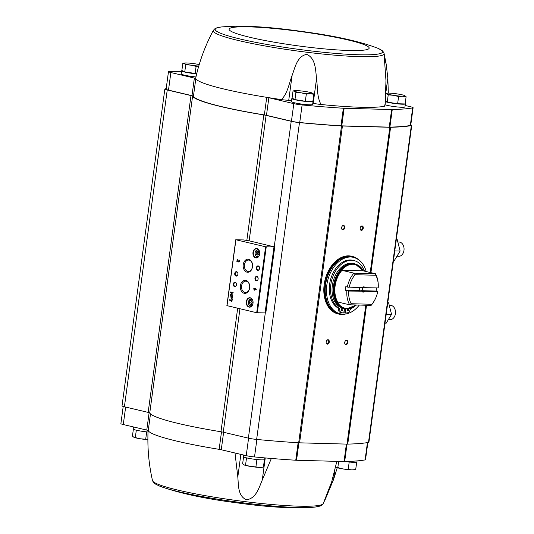 <?xml version="1.0" encoding="UTF-8"?>
<svg xmlns="http://www.w3.org/2000/svg" width="534" height="534" viewBox="0 0 534 534"><rect width="100%" height="100%" fill="white"/><g stroke="black" fill="none" stroke-linecap="round" stroke-linejoin="round"><path stroke-width="0.8" d="M123.207 406.467L120.891 423.609A8.03 0.828 7.7 0 0 123.281 424.537L146.777 430.084A4.906 0.507 7.7 0 1 148.232 430.618A97.235 9.992 7.7 0 0 219.14 449.341L221.503 431.852M271.359 458.452L262.281 479.986C259.07 487.482 256.293 498.402 246.521 499.797C237.663 496.093 238.571 484.885 237.81 476.962L235 452.999M148.112 430.104C147.277 447.125 148.732 463.939 152.484 480.553A86.201 8.858 -172.3 0 0 215.422 497.374A86.201 8.858 -172.3 0 0 323.203 503.635L331.687 481.848L336.847 461.349M324.485 501.199L333.556 479.532L337.248 467.724M367.839 442.546L365.516 459.714A8.03 0.828 7.7 0 1 365.096 459.914A184.657 18.984 7.7 0 1 344.67 461.55A5.353 0.547 7.7 0 1 344.029 461.543L296.544 460.268A5.353 0.547 7.7 0 1 295.763 460.235A184.657 18.984 7.7 0 1 254.518 456.944A8.03 0.828 7.7 0 1 246.227 455.649L221.263 449.748A4.906 0.507 7.7 0 0 219.14 449.341M385.515 101.2L387.25 102.081L397.63 103.75L405.132 103.95L406.107 96.727L402.409 96.24L398.604 96.527L393.465 95.306L388.225 94.858L386.049 93.463M293.053 90.913L292.078 98.136L294.962 99.598L305.341 101.266L312.844 101.467L313.818 94.244L310.12 93.764L306.322 94.044L301.183 92.829L295.936 92.375L294.548 91.261L293.053 90.913L294.975 90.667A9.365 0.961 -172.3 0 1 296.857 90.626A9.365 0.961 -172.3 0 1 305.795 91.561A9.365 0.961 -172.3 0 1 312.103 92.983A9.365 0.961 -172.3 0 1 312.43 93.13L313.818 94.244M184.751 71.936L185.725 64.714L184.337 63.593L182.848 63.246L181.867 70.468L184.751 71.936L196.726 73.645M312.891 101.14A10.707 1.101 -172.3 0 1 313.051 101.367L312.637 104.444A10.707 1.101 -172.3 0 1 301.877 104.103A10.707 1.101 -172.3 0 1 291.417 101.58L291.838 98.496A10.707 1.101 -172.3 0 1 292.305 98.249M405.173 103.616A10.707 1.101 -172.3 0 1 405.339 103.85L404.919 106.927A10.707 1.101 -172.3 0 1 396.922 106.913A10.707 1.101 -172.3 0 1 385.054 104.797M405.119 105.465L410.719 106.793A8.03 0.828 7.7 0 1 413.109 107.714A8.03 0.828 7.7 0 1 412.682 107.915A184.657 18.984 7.7 0 1 392.263 109.55A5.353 0.547 7.7 0 1 391.622 109.543L344.136 108.268A5.353 0.547 7.7 0 1 343.355 108.235A184.657 18.984 7.7 0 1 302.111 104.944A8.03 0.828 7.7 0 1 293.82 103.649L268.856 97.749A4.906 0.507 7.7 0 0 266.726 97.342A97.235 9.992 7.7 0 0 281.398 99.598A8.03 0.828 7.7 0 0 288.74 100.238A16.501 1.695 7.7 0 1 291.591 100.299M384.573 106.199A8.03 0.828 7.7 0 0 384.887 106.019L385.281 103.149L384.573 106.199A97.235 9.992 7.7 0 1 321.054 104.497A8.03 0.828 7.7 0 1 313.218 103.262A16.501 1.695 7.7 0 0 312.811 103.169M227.003 305.648L256.694 312.73L265.812 312.931L274.73 246.982L250.486 241.134A5.353 0.547 7.7 0 0 248.043 240.667A99.778 10.259 7.7 0 1 243.577 239.94L235.921 239.766L265.612 246.781L274.73 246.982M231.876 299.28L231.749 300.235L229.58 299.721L229.513 300.208L231.683 300.722L231.91 301.757L232.23 299.367L231.876 299.28M232.657 296.21L230.134 295.609L230.074 296.05L231.135 296.303L230.988 297.391A1.035 0.748 -88.5 0 0 232.45 297.738L232.657 296.21M233.151 292.559L230.628 291.964L230.568 292.418L232.604 292.899L230.247 294.775L232.771 295.375L232.837 294.915L230.795 294.434L233.151 292.559M254.778 288.053L254.671 288.861L253.763 288.647L253.697 289.134L254.605 289.355L254.498 290.162L254.851 290.242L254.958 289.435L256.22 289.735L256.287 289.241L254.778 288.053M238.938 259.898L238.872 260.392A0.574 0.414 -88.5 0 1 238.778 261.526A0.574 0.414 -88.5 0 1 238.451 261.273L237.169 259.477L236.882 261.593L237.236 261.673L237.456 260.078L238.151 261.553A1.068 0.774 -88.5 0 0 239.559 261.053A1.068 0.774 -88.5 0 0 238.938 259.898M249.044 307.11A4.726 3.404 -88.5 0 0 252.889 300.809A4.726 3.404 -88.5 0 0 247.095 299.434A4.726 3.404 -88.5 0 0 249.044 307.11M255.706 257.869A4.726 3.404 -88.5 0 0 259.551 251.561A4.726 3.404 -88.5 0 0 253.75 250.192A4.726 3.404 -88.5 0 0 255.706 257.869M257.675 270.311A2.229 1.609 -88.5 0 0 259.484 267.34A2.229 1.609 -88.5 0 0 256.754 266.693A2.229 1.609 -88.5 0 0 257.675 270.311M256.247 280.864A2.229 1.609 -88.5 0 0 258.062 277.894A2.229 1.609 -88.5 0 0 255.325 277.246A2.229 1.609 -88.5 0 0 256.247 280.864M246.995 272.173A6.542 4.713 -88.5 0 0 252.308 263.449A6.542 4.713 -88.5 0 0 244.292 261.56A6.542 4.713 -88.5 0 0 246.995 272.173M244.138 293.273A6.542 4.713 -88.5 0 0 249.458 284.555A6.542 4.713 -88.5 0 0 241.435 282.66A6.542 4.713 -88.5 0 0 244.138 293.273M236.035 276.091A2.229 1.609 -88.5 0 0 237.844 273.114A2.229 1.609 -88.5 0 0 235.114 272.467A2.229 1.609 -88.5 0 0 236.035 276.091M234.606 286.645A2.229 1.609 -88.5 0 0 236.422 283.667A2.229 1.609 -88.5 0 0 233.685 283.02A2.229 1.609 -88.5 0 0 234.606 286.645M234.927 286.271A1.842 1.328 -88.5 0 0 235.12 286.291A1.842 1.328 -88.5 0 0 236.495 284.488A1.842 1.328 -88.5 0 0 235.22 282.606A1.842 1.328 -88.5 0 0 233.852 284.275A1.842 1.328 -88.5 0 0 234.927 286.271M236.348 275.718A1.842 1.328 -88.5 0 0 236.549 275.744A1.842 1.328 -88.5 0 0 237.924 273.935A1.842 1.328 -88.5 0 0 236.649 272.053A1.842 1.328 -88.5 0 0 235.274 273.728A1.842 1.328 -88.5 0 0 236.348 275.718M244.846 292.452A5.687 4.092 -88.5 0 0 245.58 292.532A5.687 4.092 -88.5 0 0 249.698 286.958A5.687 4.092 -88.5 0 0 245.887 281.171A5.687 4.092 -88.5 0 0 241.542 286.224A5.687 4.092 -88.5 0 0 244.846 292.452M247.696 271.345A5.687 4.092 -88.5 0 0 248.437 271.426A5.687 4.092 -88.5 0 0 252.549 265.852A5.687 4.092 -88.5 0 0 248.744 260.065A5.687 4.092 -88.5 0 0 244.392 265.118A5.687 4.092 -88.5 0 0 247.696 271.345M256.567 280.49A1.842 1.328 -88.5 0 0 256.761 280.517A1.842 1.328 -88.5 0 0 258.142 278.708A1.842 1.328 -88.5 0 0 256.861 276.832A1.842 1.328 -88.5 0 0 255.492 278.501A1.842 1.328 -88.5 0 0 256.567 280.49M257.995 269.937A1.842 1.328 -88.5 0 0 258.189 269.964A1.842 1.328 -88.5 0 0 259.564 268.155A1.842 1.328 -88.5 0 0 258.289 266.279A1.842 1.328 -88.5 0 0 256.921 267.948A1.842 1.328 -88.5 0 0 257.995 269.937M258.476 251.654L257.021 251.307L256.053 252.896L256.54 254.825L258.002 255.172L258.97 253.583L258.476 251.654M255.926 257.608A4.459 3.211 -88.5 0 0 256.4 257.675A4.459 3.211 -88.5 0 0 259.731 253.303A4.459 3.211 -88.5 0 0 256.64 248.757A4.459 3.211 -88.5 0 0 253.33 252.796A4.459 3.211 -88.5 0 0 255.926 257.608M251.821 300.896L250.359 300.555L249.391 302.137L249.885 304.073L251.347 304.413L252.308 302.831L251.821 300.896M249.271 306.856A4.459 3.211 -88.5 0 0 249.745 306.916A4.459 3.211 -88.5 0 0 253.076 302.544A4.459 3.211 -88.5 0 0 249.985 297.999A4.459 3.211 -88.5 0 0 246.668 302.037A4.459 3.211 -88.5 0 0 249.271 306.856M237.456 260.078L238.331 261.553A1.068 0.774 -88.5 0 0 238.858 262.02M239.112 259.971L238.872 260.392M238.872 261.513A0.574 0.414 -88.5 0 0 239.058 260.398M237.35 259.524L236.882 261.593M254.958 288.093L254.671 288.861M253.944 288.687L253.697 289.134M253.877 289.141L254.605 289.355M254.791 289.355L254.498 290.162M256.227 289.695L254.958 289.435M255.519 289.061L255.065 288.627M230.808 292.005L230.568 292.418M230.748 292.425L232.604 292.899M232.784 292.906L230.308 294.321M230.494 294.327L230.247 294.775M230.434 294.781L232.777 295.335M230.314 295.656L230.074 296.05M230.261 296.056L231.135 296.303M231.322 296.31L231.175 297.398A1.035 0.748 -88.5 0 0 231.783 298.593M232.297 296.577L231.436 296.377L231.289 297.465A0.607 0.434 -88.5 0 0 232.15 297.665L232.484 296.584L231.436 296.377M231.796 298.159A0.607 0.434 -88.5 0 0 232.337 297.672L232.484 296.584M232.063 299.327L231.749 300.235M229.76 299.761L229.513 300.208M229.7 300.215L231.683 300.722M231.869 300.729L231.556 301.677M251.734 300.876L250.94 302.184L249.391 302.137M250.94 302.184L251.434 304.113L249.885 304.073M258.396 251.634L257.595 252.936L256.053 252.896M257.595 252.936L258.089 254.872L256.54 254.825M239.953 308.779L223.265 432.206L248.377 438.14A8.03 0.828 7.7 0 0 256.64 439.429A185.552 19.07 7.7 0 0 298.68 442.793A6.241 0.641 7.7 0 0 299.587 442.833L347.007 444.108A6.241 0.641 7.7 0 0 347.754 444.108A185.552 19.07 7.7 0 0 368.487 442.439A8.03 0.828 7.7 0 0 368.907 442.239L411.741 125.41A8.03 0.828 7.7 0 0 410.786 124.876M166.161 88.757A8.03 0.828 7.7 0 0 164.852 89.031A8.03 0.828 7.7 0 0 167.242 89.959L190.998 95.566A5.353 0.547 7.7 0 1 192.587 96.147A98.129 10.086 7.7 0 0 263.803 114.937A5.353 0.547 7.7 0 1 266.099 115.377L291.21 121.311A8.03 0.828 7.7 0 0 299.481 122.606A185.552 19.07 7.7 0 0 341.513 125.964A6.241 0.641 7.7 0 0 342.421 126.004L389.84 127.279A6.241 0.641 7.7 0 0 390.588 127.286A185.552 19.07 7.7 0 0 411.327 125.61A8.03 0.828 7.7 0 0 411.741 125.41M361.425 230.348A2.229 1.529 -76.7 0 1 360.143 228.539A2.229 1.529 -76.7 0 1 360.49 227.09A2.229 1.529 -76.7 0 1 362.493 226.076A2.229 1.529 -76.7 0 1 363.2 228.539A2.229 1.529 -76.7 0 1 361.425 230.348M345.965 344.664A2.229 1.529 -76.7 0 1 344.69 342.855A2.229 1.529 -76.7 0 1 345.031 341.406A2.229 1.529 -76.7 0 1 347.033 340.392A2.229 1.529 -76.7 0 1 347.741 342.855A2.229 1.529 -76.7 0 1 345.965 344.664M327.409 344.163A2.229 1.529 -76.7 0 1 326.134 342.354A2.229 1.529 -76.7 0 1 326.474 340.906A2.229 1.529 -76.7 0 1 328.477 339.891A2.229 1.529 -76.7 0 1 329.191 342.354A2.229 1.529 -76.7 0 1 327.409 344.163M342.868 229.847A2.229 1.529 -76.7 0 1 341.593 228.045A2.229 1.529 -76.7 0 1 341.934 226.596A2.229 1.529 -76.7 0 1 343.936 225.575A2.229 1.529 -76.7 0 1 344.644 228.045A2.229 1.529 -76.7 0 1 342.868 229.847M223.265 432.206A5.353 0.547 7.7 0 0 220.969 431.759A98.129 10.086 7.7 0 1 149.747 412.969A5.353 0.547 7.7 0 0 148.165 412.395L124.409 406.781A8.03 0.828 7.7 0 1 122.019 405.853L164.852 89.031M181.52 71.629L170.753 71.342A8.03 0.828 7.7 0 0 168.484 71.609L166.107 89.198A8.03 0.828 7.7 0 0 168.497 90.119L191.986 95.673A4.906 0.507 7.7 0 1 193.441 96.207A97.235 9.992 7.7 0 0 264.35 114.93A4.906 0.507 7.7 0 1 266.473 115.337L291.437 121.238A8.03 0.828 7.7 0 0 299.728 122.533A184.657 18.984 7.7 0 0 340.979 125.817A5.353 0.547 7.7 0 0 341.753 125.857L389.246 127.132A5.353 0.547 7.7 0 0 389.887 127.132A184.657 18.984 7.7 0 0 410.306 125.503A8.03 0.828 7.7 0 0 410.733 125.303L413.109 107.714M341.9 226.656A1.842 1.262 -76.7 0 1 343.315 225.789A1.842 1.262 -76.7 0 1 344.15 227.751A1.842 1.262 -76.7 0 1 342.648 229.4A1.842 1.262 -76.7 0 1 342.468 229.38A1.842 1.262 -76.7 0 1 341.593 227.971M326.448 340.972A1.842 1.262 -76.7 0 1 327.856 340.105A1.842 1.262 -76.7 0 1 328.69 342.06A1.842 1.262 -76.7 0 1 327.188 343.716A1.842 1.262 -76.7 0 1 327.008 343.696A1.842 1.262 -76.7 0 1 326.134 342.287M345.004 341.466A1.842 1.262 -76.7 0 1 346.412 340.605A1.842 1.262 -76.7 0 1 347.247 342.561A1.842 1.262 -76.7 0 1 345.745 344.216A1.842 1.262 -76.7 0 1 345.565 344.19A1.842 1.262 -76.7 0 1 344.69 342.788M360.457 227.157A1.842 1.262 -76.7 0 1 361.872 226.289A1.842 1.262 -76.7 0 1 362.706 228.245A1.842 1.262 -76.7 0 1 361.204 229.9A1.842 1.262 -76.7 0 1 361.024 229.88A1.842 1.262 -76.7 0 1 360.15 228.472M195.704 78.084L195.704 78.077A8.03 0.828 7.7 0 0 195.704 78.084A97.235 9.992 7.7 0 0 195.818 78.618A97.235 9.992 7.7 0 0 266.726 97.342L264.35 114.93M193.441 96.207L195.818 78.618A4.906 0.507 7.7 0 0 194.363 78.084L191.986 95.673M168.484 71.609A8.03 0.828 7.7 0 0 170.873 72.537L194.363 78.084M195.951 76.923A10.707 1.101 -172.3 0 1 181.206 73.912L181.627 70.835A10.707 1.101 -172.3 0 1 182.094 70.588M195.711 78.071L196.365 75.14C200.103 59.481 205.764 44.556 213.353 30.365A86.201 8.858 7.7 0 0 238.898 40.637A86.201 8.858 7.7 0 0 332.735 55.002A86.201 8.858 7.7 0 0 384.073 53.447L386.149 64.027L387.838 78.084L388.298 93.096M385.281 103.149L385.962 80.4L384.26 56.677L386.149 64.027M281.398 99.598C287.566 93.51 289.081 83.544 292.085 75.514C294.975 67.725 297.164 55.997 306.743 54.388C315.794 58.286 315.487 70.194 316.562 78.538C317.683 87.075 316.816 97.121 321.054 104.497M402.002 103.863A8.671 0.894 -172.3 0 1 399.452 103.796M395.681 103.436A8.671 0.894 -172.3 0 1 389.78 102.488M405.339 103.85A10.707 1.101 -172.3 0 1 397.323 103.836A10.707 1.101 -172.3 0 1 385.455 101.714M309.72 101.387A8.671 0.894 -172.3 0 1 307.17 101.32M303.392 100.953A8.671 0.894 -172.3 0 1 297.498 100.005M313.051 101.367A10.707 1.101 -172.3 0 1 302.297 101.026A10.707 1.101 -172.3 0 1 291.838 98.496M193.188 73.291A8.671 0.894 -172.3 0 1 187.287 72.344M196.672 73.872A10.707 1.101 -172.3 0 1 181.627 70.835M182.848 63.246L184.764 63.005A9.365 0.961 -172.3 0 1 186.646 62.965A9.365 0.961 -172.3 0 1 195.584 63.9A9.365 0.961 -172.3 0 1 199.209 64.574M195.137 73.605L196.112 66.376L190.972 65.161L185.725 64.714M198.755 66.103L196.112 66.376M198.775 66.049A9.365 0.961 -172.3 0 1 190.972 65.161A9.365 0.961 -172.3 0 1 184.337 63.593A9.365 0.961 -172.3 0 1 184.764 63.005M294.962 99.598L295.936 92.375M305.341 101.266L306.322 94.044M312.43 93.13A9.365 0.961 -172.3 0 1 310.12 93.764A9.365 0.961 -172.3 0 1 301.183 92.829A9.365 0.961 -172.3 0 1 294.548 91.261A9.365 0.961 -172.3 0 1 294.975 90.667M404.719 95.613A9.365 0.961 -172.3 0 1 402.409 96.24A9.365 0.961 -172.3 0 1 393.465 95.306A9.365 0.961 -172.3 0 1 386.836 93.744A9.365 0.961 -172.3 0 1 387.263 93.15A9.365 0.961 -172.3 0 1 389.139 93.11A9.365 0.961 -172.3 0 1 398.084 94.044A9.365 0.961 -172.3 0 1 404.392 95.466A9.365 0.961 -172.3 0 1 404.719 95.613L406.107 96.727M397.63 103.75L398.604 96.527M387.25 102.081L388.225 94.858M357.059 460.909L356.912 462.003A10.707 1.101 -172.3 0 1 345.251 461.53M345.224 461.53L351.452 462.23M355.691 462.344L356.438 462.25M264.844 457.892L264.624 459.52A10.707 1.101 -172.3 0 1 253.87 459.18A10.707 1.101 -172.3 0 1 243.411 456.657L243.631 455.035M252.649 459.006L259.164 459.747M263.402 459.861L264.156 459.774M245.92 457.725L250.152 458.606M148.025 432.006A10.707 1.101 -172.3 0 1 133.2 428.989L133.48 426.946M142.438 431.339L148.025 432.059M135.709 430.057L139.941 430.938M133.367 429.223L132.432 436.111L133.82 437.226L135.316 437.58L136.29 430.351M146.676 432.019L145.695 439.242L140.455 438.794A9.365 0.961 -172.3 0 1 134.147 437.373L133.82 437.226M147.885 439.656A9.365 0.961 -172.3 0 1 140.455 438.794L135.316 437.58M147.885 439.615L145.695 439.242M243.571 456.884L242.643 463.779L244.031 464.894L245.527 465.241L246.501 458.018M256.887 459.687L255.906 466.91L250.666 466.456A9.365 0.961 -172.3 0 1 244.358 465.034A9.365 0.961 -172.3 0 1 244.292 465.007L244.031 464.894M264.383 459.887L263.409 467.11L259.604 467.397A9.365 0.961 -172.3 0 1 250.666 466.456L245.527 465.241M262.114 467.283L261.486 467.35A9.365 0.961 -172.3 0 1 259.604 467.397L255.906 466.91M356.672 462.371L355.691 469.593L351.893 469.873L342.948 468.939L335.799 467.05M349.169 462.164L348.195 469.393M338.663 461.403L337.808 467.724M354.396 469.766L353.775 469.833A9.365 0.961 -172.3 0 1 351.893 469.873A9.365 0.961 -172.3 0 1 342.948 468.939A9.365 0.961 -172.3 0 1 336.647 467.517A9.365 0.961 -172.3 0 1 336.58 467.49L336.32 467.37M364.769 287.726L378.212 287.919L364.255 287.672A2.196 1.502 -76.7 0 0 363.641 287.272A2.196 1.502 -76.7 0 0 362.486 287.626L349.269 287.145L362.379 287.666M348.956 287.305L345.772 286.718A22.301 15.299 103.3 0 0 345.298 290.236L359.829 290.623L361.905 291.184L348.742 291.05L361.905 291.184M364.255 287.672L362.906 287.352M364.288 291.244L377.718 291.604L364.288 291.244L361.598 290.676A2.196 1.502 103.3 0 0 362.352 287.666M361.598 290.676L376.123 291.063A22.301 15.299 103.3 0 0 376.557 288.046M377.718 291.604L376.123 291.063M348.742 291.05A20.966 14.378 -76.7 0 0 351.165 303.719L349.657 304.801A22.301 15.299 -76.7 0 1 346.88 290.609L345.298 290.236M346.88 290.609L348.475 290.823M349.269 287.145A20.966 14.378 -76.7 0 1 355.09 274.703L375.789 275.257L375.402 273.722A22.301 15.299 -76.7 0 1 378.272 285.343L378.279 285.797A20.966 14.378 -76.7 0 1 378.212 287.919M375.789 275.257A20.966 14.378 -76.7 0 1 378.279 285.797M377.685 291.831A20.966 14.378 -76.7 0 1 375.062 299.407A20.966 14.378 -76.7 0 1 371.864 304.273L371.123 305.381A22.301 15.299 -76.7 0 0 374.855 299.821L375.062 299.407M347.354 287.092A22.301 15.299 -76.7 0 1 353.935 273.148L355.09 274.703M341.466 270.231L363.233 270.818A22.455 15.406 -76.7 0 0 341.466 270.231L353.935 273.148L375.402 273.722L363.44 270.898M371.123 305.381L349.657 304.801L337.188 301.89A22.455 15.406 -76.7 0 0 347.22 308.492A22.455 15.406 -76.7 0 0 355.918 305.355A22.455 15.406 -76.7 0 0 356.385 304.987M362.493 287.499A2.677 1.836 -76.7 0 1 364.989 287.566M364.462 291.477A2.677 1.836 -76.7 0 1 361.965 291.41M351.165 303.719L371.864 304.273M346.433 308.919A23.062 15.82 -76.7 0 1 344.203 308.632L343.015 308.352A23.062 15.82 -76.7 0 1 332.922 282.272A23.062 15.82 -76.7 0 1 353.615 263.462L354.81 263.743A23.062 15.82 -76.7 0 0 334.11 282.553A23.062 15.82 -76.7 0 0 344.203 308.632L346.526 308.932L356.498 304.987M359.309 305.061A28.99 19.885 -76.7 0 1 343.062 314.159A28.99 19.885 -76.7 0 1 340.258 313.792A28.99 19.885 -76.7 0 1 327.569 281.004A28.99 19.885 -76.7 0 1 353.588 257.361A28.99 19.885 -76.7 0 1 366.211 271.552M344.543 308.705L343.996 312.75L345.258 313.044A26.76 18.356 103.3 0 0 347.848 312.724A3.117 2.136 103.3 0 0 349.883 310.474A3.117 2.136 103.3 0 1 351.492 308.372A25.158 17.255 103.3 0 0 354.763 306.316M341.927 312.71A26.76 18.356 103.3 0 1 341.293 312.544A3.117 2.136 103.3 0 1 339.878 310.201L338.616 309.907A3.117 2.136 103.3 0 0 340.031 312.25A26.76 18.356 103.3 0 0 340.665 312.417L341.927 312.71A26.76 18.356 103.3 0 0 343.776 313.004L344.363 308.665M338.616 309.907A3.117 2.136 103.3 0 0 337.588 307.731A25.158 17.255 -76.7 0 1 331.007 278.054A25.158 17.255 -76.7 0 1 352.814 260.305L354.082 260.605A25.158 17.255 103.3 0 0 332.268 278.347A25.158 17.255 103.3 0 0 338.85 308.031L337.588 307.731M340.258 313.792L338.997 313.498A28.99 19.885 -76.7 0 1 326.307 280.71A28.99 19.885 -76.7 0 1 352.327 257.061L353.588 257.361M345.678 313.992A29.617 20.319 -76.7 0 1 341.586 314.446A29.617 20.319 -76.7 0 1 338.73 314.072L337.909 313.879A29.617 20.319 -76.7 0 1 324.946 280.383A29.617 20.319 -76.7 0 1 351.526 256.233L352.347 256.427A29.617 20.319 -76.7 0 1 358.521 259.611M345.825 308.892L345.258 313.044M339.878 310.201A3.117 2.136 103.3 0 0 338.85 308.031M364.468 271.145A25.158 17.255 103.3 0 0 354.082 260.605M341.306 309.506A1.115 0.768 103.3 0 0 341.82 310.614A1.115 0.768 103.3 0 0 342.821 309.707A1.115 0.768 103.3 0 0 342.334 308.445A1.115 0.768 103.3 0 0 341.306 309.506M341.313 309.954A1.115 0.768 103.3 0 0 341.58 308.806M347.42 308.919A1.115 0.768 103.3 0 0 347.113 309.667A1.115 0.768 103.3 0 0 347.627 310.775A1.115 0.768 103.3 0 0 348.542 310.127A1.115 0.768 103.3 0 0 348.468 308.826M347.113 310.114A1.115 0.768 103.3 0 0 347.387 308.966M359.883 287.599A2.196 1.502 103.3 0 0 359.829 290.623M363.781 291.19A2.196 1.502 -76.7 0 1 362.84 291.571A2.196 1.502 -76.7 0 1 362.633 291.544A2.196 1.502 -76.7 0 1 362.012 291.143M396.355 239.212L397.169 239.466L400.12 251.053L394.312 260.572L393.471 260.545M396.321 239.446L397.169 239.466M394.773 250.907L400.12 251.053M397.59 256.293L398.724 256.32A7.136 5.14 -88.5 0 0 404.058 249.325A7.136 5.14 -88.5 0 0 399.112 242.056L398.264 242.029M387.791 302.524L388.605 302.778L391.555 314.366L385.755 323.884L384.907 323.858M387.764 302.758L388.605 302.778M386.216 314.219L391.555 314.366M389.032 319.606L390.167 319.632A7.136 5.14 -88.5 0 0 395.494 312.637A7.136 5.14 -88.5 0 0 390.548 305.368L389.7 305.341M273.969 247.068L265.051 313.024M235.921 239.766L227.003 305.715M265.612 246.781L256.694 312.73M266.239 246.862L257.321 312.817M259.357 251.047A3.344 2.41 -88.5 0 0 255.432 251.607A3.344 2.41 -88.5 0 0 257.068 256.54A3.344 2.41 -88.5 0 0 259.237 255.532M257.315 256.988A3.791 2.73 -88.5 0 0 257.715 257.041A3.791 2.73 -88.5 0 0 258.169 257.001M258.376 249.525A3.791 2.73 -88.5 0 0 257.922 249.458L255.118 252.061C254.698 254.571 255.412 256.207 257.275 256.981L258.109 257.048M252.695 300.288A3.344 2.41 -88.5 0 0 248.771 300.849A3.344 2.41 -88.5 0 0 250.406 305.782A3.344 2.41 -88.5 0 0 252.575 304.774M250.66 306.229A3.791 2.73 -88.5 0 0 251.06 306.282A3.791 2.73 -88.5 0 0 251.514 306.242M251.714 298.766A3.791 2.73 -88.5 0 0 251.267 298.7L248.464 301.303C248.043 303.813 248.757 305.455 250.613 306.222L251.454 306.296M291.21 121.311L274.249 246.755M265.291 313.024L248.377 438.14M266.099 115.377L249.138 240.854M411.327 125.61L368.487 442.439M390.588 127.286L370.93 272.667M366.524 305.254L347.754 444.108M389.84 127.279L370.209 272.5M365.783 305.234L347.007 444.108M342.421 126.004L299.587 442.833M341.513 125.964L298.68 442.793M299.481 122.606L256.64 439.429M263.803 114.937L246.828 240.474M237.67 308.238L220.969 431.759M192.587 96.147L149.747 412.969M190.998 95.566L148.165 412.395M167.242 89.959L124.409 406.781M412.682 107.915L410.306 125.503M392.263 109.55L389.887 127.132M391.622 109.543L389.246 127.132M344.136 108.268L341.753 125.857M343.355 108.235L340.979 125.817M302.111 104.944L299.728 122.533M293.82 103.649L291.437 121.238M268.856 97.749L266.473 115.337M170.873 72.537L168.497 90.119M240.333 39.055A84.439 8.678 7.7 0 0 344.136 54.047A84.439 8.678 7.7 0 0 377.598 48.18C359.255 41.231 333.917 35.645 301.57 31.419C268.061 26.62 241.201 25.151 220.989 27.007A84.439 8.678 7.7 0 0 240.333 39.055M250.166 37.367A70.648 7.262 7.7 0 0 366.965 49.575A70.648 7.262 7.7 0 0 280.317 29.103A70.648 7.262 7.7 0 0 250.166 37.367M292.085 75.514L288.74 100.238M316.562 78.538L313.218 103.262M387.838 78.084L386.129 90.7M365.096 459.914L367.432 442.613M344.67 461.55L347.027 444.108M344.029 461.543L346.392 444.088M296.544 460.268L298.906 442.806M295.763 460.235L298.126 442.759M254.518 456.944L256.881 439.455M246.227 455.649L248.584 438.187M221.263 449.748L223.619 432.293M148.232 430.618L150.488 413.89M146.777 430.084L149.133 412.655M123.281 424.537L125.644 407.075M323.203 503.635C320.767 506.272 321.501 505.751 315.561 506.993A84.439 8.678 -172.3 0 1 236.509 501.973A84.439 8.678 -172.3 0 1 158.958 485.82C153.565 483.043 154.132 483.737 152.484 480.553M237.81 476.962L240.861 454.381M262.281 479.986L265.264 457.932M333.556 479.532L334.524 472.403M337.695 301.977A22.301 15.299 -76.7 0 1 341.974 270.324M356.405 304.987A22.561 15.479 -76.7 0 1 347.113 308.572A22.561 15.479 -76.7 0 1 336.8 277.466A22.561 15.479 -76.7 0 1 363.28 270.851M356.485 304.987A22.802 15.64 -76.7 0 1 346.913 308.765A22.802 15.64 -76.7 0 1 336.56 277.186A22.802 15.64 -76.7 0 1 363.38 270.885M344.37 314.132A29.437 20.192 -76.7 0 1 341.74 314.299A29.437 20.192 -76.7 0 1 326.481 278.821A29.437 20.192 -76.7 0 1 357.413 258.897M345.792 313.972L341.606 314.446L338.73 314.072A29.617 20.319 -76.7 0 1 325.767 280.577A29.617 20.319 -76.7 0 1 352.347 256.427L358.614 259.678M341.293 312.544L340.031 312.25M235.788 239.713L226.877 305.668M258.316 249.471L257.922 249.458M251.654 298.713L251.267 298.7M384.073 53.447C382.424 50.263 382.991 50.957 377.598 48.18M213.353 30.365C215.789 27.735 215.055 28.249 220.989 27.007M387.263 93.15L386.636 93.216M315.561 506.993C296.036 508.822 270.124 507.48 237.817 502.968C204.235 498.696 177.949 492.975 158.958 485.82M363.407 270.892L354.81 263.743"/></g></svg>
